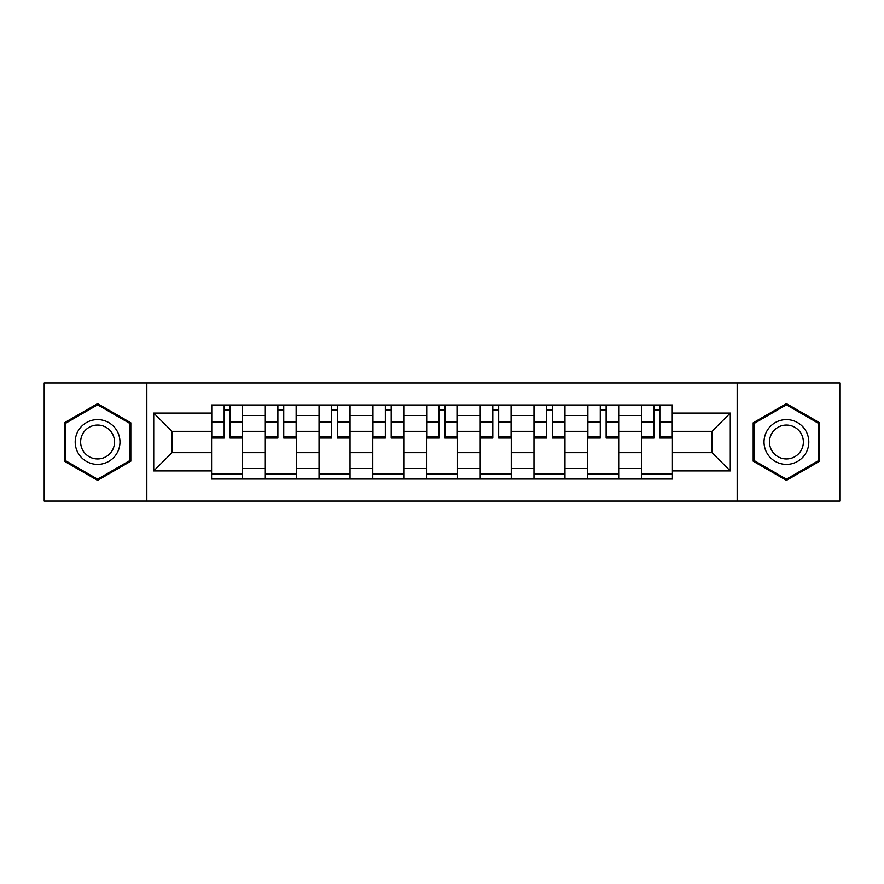 <?xml version="1.0" encoding="UTF-8"?>
<svg xmlns="http://www.w3.org/2000/svg" width="884" height="884" viewBox="0 0 884 884"><rect width="100%" height="100%" fill="white"/><g stroke="black" fill="none" stroke-linecap="round" stroke-linejoin="round"><path stroke-width="1.33" d="M737.168 501.062L839.8 501.062L839.8 382.938L44.2 382.938L44.2 501.062L737.168 501.062L737.168 382.938M265.31 479.029L265.31 415.48L242.581 415.48L242.581 479.029M242.581 415.48L242.581 404.971M265.31 415.48L265.31 404.971M296.317 404.971L296.317 479.029M319.047 479.029L319.047 404.971M350.042 404.971L350.042 479.029M372.772 479.029L372.772 404.971M403.767 404.971L403.767 479.029M426.497 479.029L426.497 404.971M457.503 404.971L457.503 479.029M480.233 479.029L480.233 404.971M511.228 404.971L511.228 479.029M533.958 479.029L533.958 404.971M564.953 404.971L564.953 479.029M587.683 479.029L587.683 404.971M618.689 404.971L618.689 479.029M641.419 479.029L641.419 404.971M641.419 452.674L618.689 452.674M587.683 452.674L564.953 452.674M533.958 452.674L511.228 452.674M480.233 452.674L457.503 452.674M426.497 452.674L403.767 452.674M372.772 452.674L350.042 452.674M319.047 452.674L296.317 452.674M265.31 452.674L242.581 452.674M641.419 431.326L618.689 431.326M587.683 431.326L564.953 431.326M533.958 431.326L511.228 431.326M480.233 431.326L457.503 431.326M426.497 431.326L403.767 431.326M372.772 431.326L350.042 431.326M319.047 431.326L296.317 431.326M265.31 431.326L242.581 431.326M171.982 452.674L211.585 452.674L211.585 431.326L171.982 431.326L171.982 452.674L153.728 470.929L153.728 413.071L211.585 413.071L211.585 431.326M672.415 431.326L672.415 452.674L712.018 452.674L712.018 431.326L672.415 431.326L672.415 404.971L211.585 404.971L211.585 413.071M672.415 413.071L730.272 413.071L730.272 470.929L672.415 470.929L672.415 452.674M211.585 452.674L211.585 479.029L672.415 479.029L672.415 470.929M211.585 470.929L153.728 470.929M146.832 501.062L146.832 382.938M130.821 422.806L97.583 403.623L64.344 422.806L64.344 461.194L97.583 480.377L130.821 461.194L130.821 422.806M819.656 422.806L786.417 403.623L753.179 422.806L753.179 461.194L786.417 480.377L819.656 461.194L819.656 422.806M242.581 473.857L211.585 473.857M224.16 410.143L230.017 410.143M296.317 473.857L265.31 473.857M277.885 410.143L283.742 410.143M350.042 473.857L319.047 473.857M331.611 410.143L337.467 410.143M403.767 473.857L372.772 473.857M385.347 410.143L391.203 410.143M457.503 473.857L426.497 473.857M439.072 410.143L444.928 410.143M511.228 473.857L480.233 473.857M492.797 410.143L498.653 410.143M564.953 473.857L533.958 473.857M546.533 410.143L552.389 410.143M618.689 473.857L587.683 473.857M600.258 410.143L606.115 410.143M672.415 473.857L641.419 473.857M653.983 410.143L659.84 410.143M153.728 413.071L171.982 431.326M712.018 452.674L730.272 470.929M712.018 431.326L730.272 413.071M230.017 436.851L242.415 436.851L242.415 438.044L230.017 438.044L230.017 405.325L242.415 405.325L235.52 405.325M242.415 436.851L242.415 405.325M224.16 409.8L230.017 409.8M218.646 405.325L211.762 405.325L211.762 438.044L224.16 438.044L224.16 405.325L219.166 405.325M211.762 405.325L235.011 405.325M283.742 436.851L296.14 436.851L296.14 438.044L283.742 438.044L283.742 405.325L296.14 405.325L289.256 405.325M296.14 436.851L296.14 405.325M277.885 409.8L283.742 409.8M272.371 405.325L265.487 405.325L265.487 438.044L277.885 438.044L277.885 405.325L272.891 405.325M265.487 405.325L288.737 405.325M337.467 436.851L349.865 436.851L349.865 438.044L337.467 438.044L337.467 405.325L349.865 405.325L342.981 405.325M349.865 436.851L349.865 405.325M331.611 409.8L337.467 409.8M326.108 405.325L319.212 405.325L319.212 438.044L331.611 438.044L331.611 405.325L326.616 405.325M319.212 405.325L342.462 405.325M78.201 453.194A22.387 22.387 0 0 0 108.776 461.393A22.387 22.387 0 0 0 116.975 430.806A22.387 22.387 0 0 0 86.389 422.607A22.387 22.387 0 0 0 78.201 453.194M82.908 450.475A16.951 16.951 0 0 0 106.058 456.674A16.951 16.951 0 0 0 112.268 433.525A16.951 16.951 0 0 0 89.107 427.326A16.951 16.951 0 0 0 82.908 450.475M97.583 404.817L129.782 423.403L129.782 460.597L97.583 479.183L65.383 460.597L65.383 423.403L97.583 404.817M767.025 453.194A22.387 22.387 0 0 0 797.611 461.393A22.387 22.387 0 0 0 805.799 430.806A22.387 22.387 0 0 0 775.224 422.607A22.387 22.387 0 0 0 767.025 453.194M771.732 450.475A16.951 16.951 0 0 0 794.893 456.674A16.951 16.951 0 0 0 801.092 433.525A16.951 16.951 0 0 0 777.942 427.326A16.951 16.951 0 0 0 771.732 450.475M786.417 404.817L818.617 423.403L818.617 460.597L786.417 479.183L754.218 460.597L754.218 423.403L786.417 404.817M391.203 436.851L403.601 436.851L403.601 438.044L391.203 438.044L391.203 405.325L403.601 405.325L396.706 405.325M403.601 436.851L403.601 405.325M385.347 409.8L391.203 409.8M379.833 405.325L372.949 405.325L372.949 438.044L385.347 438.044L385.347 405.325L380.352 405.325M372.949 405.325L396.198 405.325M444.928 436.851L457.326 436.851L457.326 438.044L444.928 438.044L444.928 405.325L457.326 405.325L450.442 405.325M457.326 436.851L457.326 405.325M439.072 409.8L444.928 409.8M433.558 405.325L426.674 405.325L426.674 438.044L439.072 438.044L439.072 405.325L434.077 405.325M426.674 405.325L449.923 405.325M498.653 436.851L511.051 436.851L511.051 438.044L498.653 438.044L498.653 405.325L511.051 405.325L504.167 405.325M511.051 436.851L511.051 405.325M492.797 409.8L498.653 409.8M487.294 405.325L480.399 405.325L480.399 438.044L492.797 438.044L492.797 405.325L487.802 405.325M480.399 405.325L503.648 405.325M552.389 436.851L564.788 436.851L564.788 438.044L552.389 438.044L552.389 405.325L564.788 405.325L557.892 405.325M564.788 436.851L564.788 405.325M546.533 409.8L552.389 409.8M541.019 405.325L534.135 405.325L534.135 438.044L546.533 438.044L546.533 405.325L541.538 405.325M534.135 405.325L557.384 405.325M606.115 436.851L618.513 436.851L618.513 438.044L606.115 438.044L606.115 405.325L618.513 405.325L611.629 405.325M618.513 436.851L618.513 405.325M600.258 409.8L606.115 409.8M594.744 405.325L587.86 405.325L587.86 438.044L600.258 438.044L600.258 405.325L595.264 405.325M587.86 405.325L611.109 405.325M659.84 436.851L672.238 436.851L672.238 438.044L659.84 438.044L659.84 405.325L672.238 405.325L665.354 405.325M672.238 436.851L672.238 405.325M653.983 409.8L659.84 409.8M648.48 405.325L641.585 405.325L641.585 438.044L653.983 438.044L653.983 405.325L648.989 405.325M641.585 405.325L664.834 405.325M587.683 415.48L564.953 415.48M533.958 415.48L511.228 415.48M480.233 415.48L457.503 415.48M426.497 415.48L403.767 415.48M372.772 415.48L350.042 415.48M319.047 415.48L296.317 415.48M641.419 415.48L618.689 415.48M587.683 468.52L564.953 468.52M533.958 468.52L511.228 468.52M480.233 468.52L457.503 468.52M426.497 468.52L403.767 468.52M372.772 468.52L350.042 468.52M319.047 468.52L296.317 468.52M265.31 468.52L242.581 468.52M641.419 468.52L618.689 468.52M230.017 422.044L242.415 422.044M211.762 436.851L224.16 436.851M211.762 422.044L224.16 422.044M283.742 422.044L296.14 422.044M265.487 436.851L277.885 436.851M265.487 422.044L277.885 422.044M337.467 422.044L349.865 422.044M319.212 436.851L331.611 436.851M319.212 422.044L331.611 422.044M391.203 422.044L403.601 422.044M372.949 436.851L385.347 436.851M372.949 422.044L385.347 422.044M444.928 422.044L457.326 422.044M426.674 436.851L439.072 436.851M426.674 422.044L439.072 422.044M498.653 422.044L511.051 422.044M480.399 436.851L492.797 436.851M480.399 422.044L492.797 422.044M552.389 422.044L564.788 422.044M534.135 436.851L546.533 436.851M534.135 422.044L546.533 422.044M606.115 422.044L618.513 422.044M587.86 436.851L600.258 436.851M587.86 422.044L600.258 422.044M659.84 422.044L672.238 422.044M641.585 436.851L653.983 436.851M641.585 422.044L653.983 422.044"/></g></svg>

